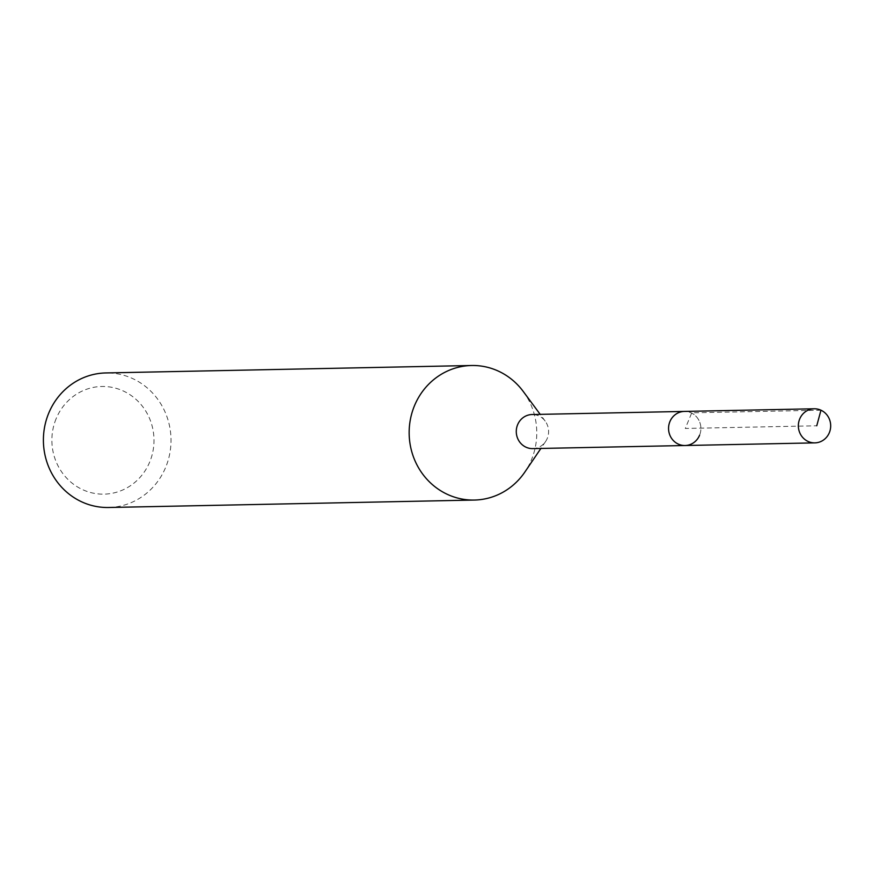 <?xml version="1.0" encoding="UTF-8"?>
<svg xmlns="http://www.w3.org/2000/svg" width="873" height="873" viewBox="0 0 873 873"><rect width="100%" height="100%" fill="white"/><g stroke="black" fill="none" stroke-linecap="round" stroke-linejoin="round"><path stroke-width="0.65" stroke-dasharray="4.37 3.27" d="M699.557 435.289A17.045 16.161 88.8 0 0 684.377 411.423A17.045 16.161 -91.2 0 1 699.557 435.289A17.045 16.161 88.8 0 1 685.076 445.514M56.101 418.767A53.831 51.049 88.8 0 0 82.597 489.644A53.831 51.049 88.8 0 0 149.763 461.861A53.831 51.049 88.8 0 0 123.268 390.973A53.831 51.049 88.8 0 0 56.101 418.767M108.568 507.497A67.297 63.816 88.8 0 0 165.739 467.153A67.297 63.816 88.8 0 0 105.829 372.946M523.233 391.442A67.297 63.816 -91.2 0 1 531.493 459.711A67.297 63.816 -91.2 0 1 524.869 472.031M532.792 448.613A17.045 16.161 88.8 0 0 545.592 441.509A17.045 16.161 88.8 0 0 547.273 438.388A17.045 16.161 88.8 0 0 545.178 421.092A17.045 16.161 88.8 0 0 532.104 414.522M820.958 410.201L691.732 412.831L685.294 428.457L816.757 425.784M545.592 441.509L540.889 448.449M545.178 421.092L540.191 414.359"/><path stroke-width="1.31" d="M829.35 432.648A17.045 16.161 -91.2 0 1 814.869 442.873A17.045 16.161 -91.2 0 1 799.69 419.007A17.045 16.161 -91.2 0 1 814.171 408.782A17.045 16.161 -91.2 0 1 829.35 432.648M699.557 435.289A17.045 16.161 -91.2 0 1 685.076 445.514L532.792 448.613A17.045 16.161 88.8 0 1 517.613 424.747A17.045 16.161 88.8 0 1 532.104 414.522L684.377 411.423A17.045 16.161 88.8 0 0 669.897 421.648A17.045 16.161 88.8 0 0 685.076 445.514A17.045 16.161 -91.2 0 1 669.897 421.648A17.045 16.161 -91.2 0 1 684.377 411.423L814.171 408.782M471.595 365.503L105.829 372.946A67.297 63.816 88.8 0 0 48.67 413.289A67.297 63.816 88.8 0 0 108.568 507.497L474.323 500.054A67.297 63.816 -91.2 0 1 414.424 405.847A67.297 63.816 -91.2 0 1 471.595 365.503A67.297 63.816 -91.2 0 1 523.233 391.442L540.191 414.359M540.889 448.449L524.869 472.031A67.297 63.816 -91.2 0 1 474.323 500.054M816.757 425.784L820.958 410.201M685.076 445.514L814.869 442.873"/></g></svg>
